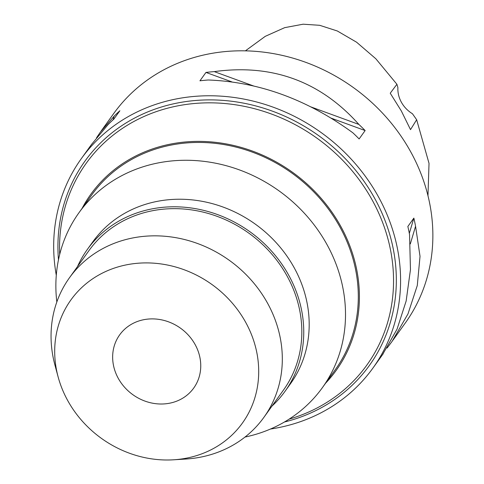 <?xml version="1.0" encoding="UTF-8"?>
<svg xmlns="http://www.w3.org/2000/svg" width="484" height="484" viewBox="0 0 484 484"><rect width="100%" height="100%" fill="white"/><g stroke="black" fill="none" stroke-linecap="round" stroke-linejoin="round"><path stroke-width="0.73" d="M412.447 113.74A28.495 25.567 35.7 0 1 401.436 102.33A28.495 25.567 35.7 0 1 397.896 87.598L396.916 84.276L390.237 93.212L401.345 110.993L410.511 129.633L416.651 119.736L412.447 113.74M427.971 195.718L429.024 163.344L416.651 119.736M396.916 84.276L375.826 58.758L356.575 42.205L337.324 30.988L319.682 25.307L303.123 24.2L284.683 27.655L265.262 36.336L245.376 50.856M392.911 340.246L405.235 323.076A179.51 161.063 -144.3 0 0 410.365 151.208A179.51 161.063 -144.3 0 0 113.595 113.692L101.18 130.982M56.289 275.275A179.51 161.063 35.7 0 1 81.312 158.661A179.51 161.063 35.7 0 1 378.089 196.171A179.51 161.063 35.7 0 1 372.952 368.04A179.51 161.063 35.7 0 1 270.459 429.036M96.534 137.783L100.412 132.047L114.139 116.178A179.51 161.063 35.7 0 1 119.881 110.733L113.861 119.112A179.51 161.063 -144.3 0 0 108.126 124.563L91.555 144.383L81.312 158.661M90.708 145.575L91.555 144.383M358.886 124.43A179.51 161.063 35.7 0 1 365.142 130.559L359.122 138.944A179.51 161.063 -144.3 0 0 352.866 132.81C307.261 99.492 259.055 81.893 208.259 79.999A179.51 161.063 -144.3 0 0 199.94 80.81L205.96 72.431A179.51 161.063 35.7 0 1 214.273 71.62C272.129 63.688 320.329 81.288 358.886 124.43L310.559 106.782M387.079 348.038L392.058 341.438L407.994 313.88L417.287 285.512L420.027 256.326L415.562 226.258A179.51 161.063 35.7 0 0 413.862 218.102L407.849 226.482A179.51 161.063 -144.3 0 1 409.549 234.643L410.456 269.661L406.143 301.036L397.08 329.084L382.433 354.839M284.423 422.012A175.111 157.118 -144.3 0 0 374.386 197.817A175.111 157.118 -144.3 0 0 177.465 103.001A175.111 157.118 -144.3 0 0 58.479 259.799M289.099 419.156A172.83 155.074 35.7 0 0 371.881 199.487A172.83 155.074 -144.3 0 0 180.605 105.33A172.83 155.074 -144.3 0 0 59.695 254.457M82.05 208.447A151.014 135.502 35.7 0 1 208.695 141.727A151.014 135.502 35.7 0 1 340.482 225.84A151.014 135.502 35.7 0 1 325.544 383.261M322.441 387.587L335.237 369.764A149.877 134.479 -144.3 0 0 339.52 226.27A149.877 134.479 -144.3 0 0 91.742 194.949L78.94 212.772A149.877 134.479 35.7 0 1 326.724 244.093A149.877 134.479 35.7 0 1 322.441 387.587A149.877 134.479 35.7 0 1 244.995 437.064M56.828 301.974A149.877 134.479 35.7 0 1 78.94 212.772M285.028 391.326L290.461 383.764A121.665 109.166 -144.3 0 0 293.933 267.277A121.665 109.166 -144.3 0 0 92.789 241.855L87.362 249.417A121.665 109.166 35.7 0 1 288.506 274.839A121.665 109.166 35.7 0 1 285.028 391.326A121.665 109.166 35.7 0 1 271.929 406.155M77.5 266.569A121.665 109.166 35.7 0 1 87.362 249.417M263.895 417.347L283.406 390.164A119.675 107.375 -144.3 0 0 286.831 275.584A119.675 107.375 -144.3 0 0 88.983 250.579L69.466 277.762A119.675 107.375 35.7 0 1 267.313 302.766A119.675 107.375 35.7 0 1 263.895 417.347A119.675 107.375 35.7 0 1 185.777 459.044L173.55 459.8A105.566 94.725 35.7 0 1 67.929 400.958A105.566 94.725 35.7 0 1 58.128 376.933A105.566 94.725 35.7 0 1 118.138 266.884A105.566 94.725 35.7 0 1 245.473 321.945A105.566 94.725 35.7 0 1 173.55 459.8M58.128 376.933L54.94 365.105A119.675 107.375 35.7 0 1 69.466 277.762M195.04 344.39A45.587 40.904 -144.3 0 0 119.669 334.861A45.587 40.904 -144.3 0 0 118.362 378.512A45.587 40.904 -144.3 0 0 193.733 388.041A45.587 40.904 -144.3 0 0 195.04 344.39M415.562 226.258L410.323 243.906M413.862 218.102L409.319 233.415M114.139 116.178L113.05 119.85M214.273 71.62L253.864 86.073M205.96 72.431L232.005 81.941M331.213 118.175L365.142 130.559M383.201 353.768L372.952 368.04"/></g></svg>
